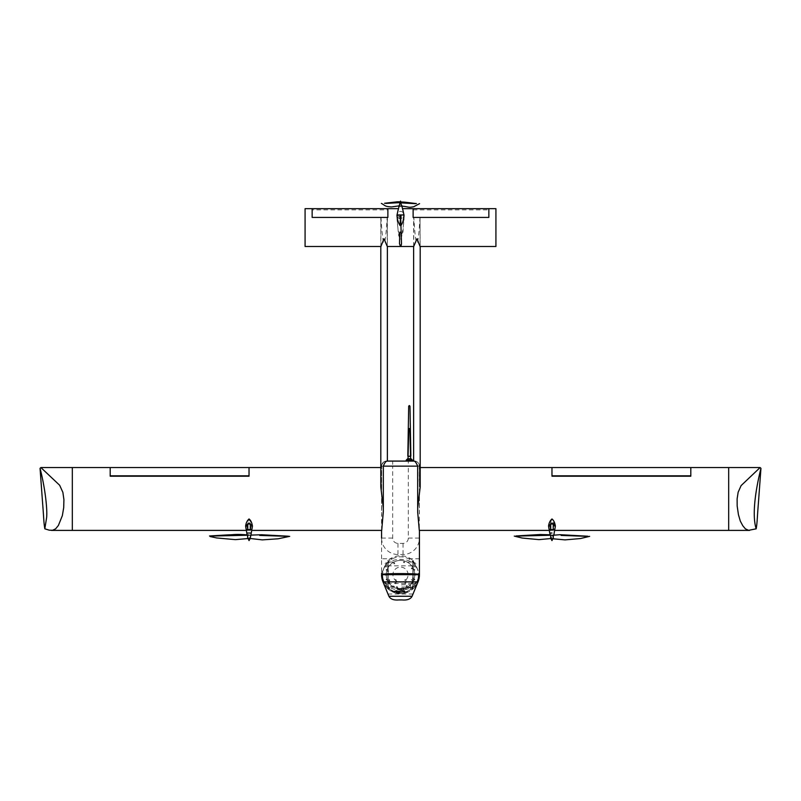 <?xml version="1.0" encoding="UTF-8"?>
<svg xmlns="http://www.w3.org/2000/svg" width="801" height="801" viewBox="0 0 801 801"><rect width="100%" height="100%" fill="white"/><g stroke="black" fill="none" stroke-linecap="round" stroke-linejoin="round"><path stroke-width="0.6" stroke-dasharray="4 3" d="M395.103 582.617C395.344 583.899 395.684 584.099 396.115 583.218C395.864 581.826 395.524 581.626 395.103 582.617L395.103 579.734L396.115 579.734L395.103 579.734M388.645 582.197L389.646 583.589L388.645 582.197L388.645 579.734L389.646 579.734L388.645 579.734M404.885 583.218C405.316 584.099 405.656 583.899 405.897 582.617C405.476 581.626 405.136 581.826 404.885 583.218L404.885 579.734L405.897 579.734L404.885 579.734M411.354 583.589L412.355 582.197L411.354 583.589L411.354 579.734L412.355 579.734L411.354 579.734M388.885 588.575A18.103 18.103 0 0 1 388.135 587.904L388.885 587.814L388.135 588.284A18.383 18.383 0 0 0 388.885 588.935L388.885 588.935A18.383 18.383 0 0 1 388.135 588.284L389.396 587.814L388.135 587.904A18.103 18.103 0 0 0 388.885 588.575L389.396 587.814L388.885 588.575M412.865 587.814L412.865 588.284A18.383 18.383 0 0 1 412.115 588.935L412.115 588.575A18.103 18.103 0 0 0 412.865 587.904L411.604 587.814L412.865 587.904A18.103 18.103 0 0 1 412.115 588.575L412.115 588.935A18.383 18.383 0 0 0 412.865 588.284L412.865 587.814M412.115 587.814L411.604 587.814L412.115 588.935L412.115 587.814M388.135 588.284L388.135 589.015L388.135 588.284M388.135 560.35L388.135 587.904L388.135 560.35A18.934 18.934 0 0 1 412.865 560.35L412.865 587.904L412.865 560.35M388.135 579.103L388.135 570.272L387.874 579.103M412.865 588.284L412.865 589.015L412.865 588.284M410.472 588.885C410.553 585.541 401.091 589.896 401.631 591.999C401.571 594.552 411.153 591.448 410.472 588.885L410.472 587.163A6.728 6.728 0 0 1 401.762 587.053L406.117 587.053C411.744 587.193 411.744 587.193 406.117 587.053C411.744 587.193 411.744 587.193 406.117 587.053L401.762 587.053M400.5 591.428C400.64 594.903 389.446 591.528 390.397 588.044C390.197 583.108 401.251 588.455 400.5 591.428L400.5 591.579C401.241 588.615 390.187 583.358 390.397 588.224C389.466 591.679 400.65 595.013 400.5 591.579M400.5 590.177A6.598 1.672 0 0 1 406.598 591.208A6.598 1.672 0 0 1 405.176 593.03A6.598 1.672 0 0 1 395.824 593.03A6.598 1.672 0 0 1 394.402 591.208A6.598 1.672 0 0 1 400.5 590.177M413.126 579.103L413.126 570.272L412.865 579.103M396.335 591.098L399.999 591.749L394.943 591.749L399.999 591.098L396.335 591.098M402.693 591.098L404.365 591.098C405.086 591.919 404.315 592.079 402.052 591.579L401.802 591.819C406.848 593.14 404.275 590.087 401.802 591.819M401.631 591.999L401.631 584.78L410.472 584.78L401.631 584.78M404.655 591.098L396.014 591.098L394.452 592.179L396.435 592.63L405.036 591.879L405.006 591.188L405.036 592.089L397.666 592.83L394.312 592.009L396.315 591.238L404.655 591.298M405.036 591.879L405.006 591.188L405.036 591.879M400.22 591.899L394.693 591.979C396.755 592.95 398.608 592.92 400.22 591.899L399.969 591.649M404.365 591.098L402.012 591.098A2.103 2.103 0 0 0 405.046 591.098L405.046 591.478M397.466 591.719A5.417 5.417 0 0 1 394.943 591.098L394.943 591.759L399.999 591.769L399.999 591.098A5.417 5.417 0 0 1 397.466 591.719M385.001 563.814L386.873 563.834L386.873 562.823L386.873 563.834M385.241 565.746C385.972 564.715 385.982 564.755 385.241 565.846L385.241 565.746C385.972 564.715 385.982 564.755 385.241 565.846L386.873 565.846L386.873 564.845L386.873 565.846M386.172 569.932C386.633 569.01 386.643 569.08 386.182 570.142L386.172 569.932C386.633 569.01 386.643 569.08 386.182 570.142L386.873 570.142L386.873 569.131L386.873 570.142M385.091 567.158L385.101 567.158C385.692 566.057 385.692 566.057 385.091 567.158C385.692 566.057 385.692 566.057 385.091 567.158L386.873 567.158L386.873 566.147L386.873 567.158M385.491 583.168C385.081 582.077 385.131 582.097 385.631 583.228C385.131 582.097 385.081 582.077 385.491 583.168L386.873 583.228L386.873 582.217L386.873 583.228M385.812 584.299L386.873 584.53L386.873 583.518L386.873 584.53M386.212 579.624L386.873 580.244L386.873 579.233L386.873 580.244M385.361 575.188L386.873 575.188L386.873 574.177L386.873 575.188M385.752 574.687L384.991 574.687M385.732 586.552L385.732 586.552C384.921 585.481 384.921 585.481 385.732 586.552C384.921 585.481 384.921 585.481 385.732 586.552L386.873 586.552L386.873 585.541L386.873 586.552M387.874 588.795L387.874 585.791C392.931 591.398 408.089 591.388 413.126 585.791L413.126 563.574C408.069 557.977 392.911 557.987 387.874 563.574L387.874 588.875L383.559 583.268M417.441 583.268L413.126 588.795M413.126 560.57L419.434 573.186M381.566 573.186L387.874 560.57M386.242 574.687A14.258 14.258 0 0 1 407.629 562.342A14.258 14.258 0 0 1 407.629 587.033A14.258 14.258 0 0 1 386.242 574.687M415.268 586.552C416.089 585.461 416.089 585.461 415.268 586.552C416.089 585.461 416.089 585.461 415.268 586.552L414.127 586.552L414.127 585.541L414.127 586.552M415.799 575.148C415.549 574.047 415.499 574.057 415.639 575.188L415.799 575.148C415.549 574.047 415.499 574.057 415.639 575.188L414.127 575.188L414.127 574.177L414.127 575.188M414.788 579.624L414.127 580.244L414.127 579.233L414.127 580.244M415.188 584.299L414.127 584.53L414.127 583.518L414.127 584.53M415.509 583.168C415.909 582.087 415.859 582.097 415.369 583.228L415.509 583.168C415.909 582.087 415.859 582.097 415.369 583.228L414.127 583.228L414.127 582.217L414.127 583.228M415.909 567.158C415.308 566.057 415.308 566.057 415.899 567.158C415.308 566.057 415.308 566.057 415.899 567.158L414.127 567.158L414.127 566.147L414.127 567.158M414.828 569.932L414.818 570.142C414.357 569.08 414.367 569.01 414.828 569.932C414.367 569.01 414.357 569.08 414.818 570.142L414.127 570.142L414.127 569.131L414.127 570.142M415.759 565.746L415.759 565.846C415.018 564.755 415.028 564.715 415.759 565.746C415.028 564.715 415.018 564.755 415.759 565.846L414.127 565.846L414.127 564.845L414.127 565.846M415.999 563.814L414.127 563.834L414.127 562.823L414.127 563.834M408.069 574.687A7.569 7.569 0 0 0 396.715 568.129A7.569 7.569 0 0 0 396.715 581.246A7.569 7.569 0 0 0 408.069 574.687A7.569 7.569 0 0 1 396.715 581.246A7.569 7.569 0 0 1 396.715 568.129A7.569 7.569 0 0 1 408.069 574.687M413.126 583.388A15.329 15.329 0 0 1 413.036 583.518A15.329 15.329 0 0 1 413.126 583.649L413.126 565.716A15.329 15.329 0 0 1 413.036 565.846A15.329 15.329 0 0 1 413.126 565.977M387.964 583.518A15.329 15.329 0 0 1 387.874 583.388L387.874 583.649A15.329 15.329 0 0 1 387.964 583.518L413.036 583.518M387.964 565.846A15.329 15.329 0 0 1 387.874 565.716L387.874 565.977A15.329 15.329 0 0 1 387.964 565.846L413.036 565.846M413.126 563.574L413.126 565.716M413.126 585.791L413.126 583.649M387.874 563.574L387.874 565.716M387.874 565.977L387.874 583.388M387.874 585.791L387.874 583.649M402.322 588.875L398.197 588.945L403.904 588.445L397.096 588.445L402.322 588.875M413.496 578.252A0.501 0.501 0 0 1 412.745 578.692A0.501 0.501 0 0 1 412.745 577.821A0.501 0.501 0 0 1 413.496 578.252A0.501 0.501 0 0 1 412.745 578.692A0.501 0.501 0 0 1 412.745 577.821A0.501 0.501 0 0 1 413.496 578.252M388.505 571.113A0.501 0.501 0 0 1 387.754 571.554A0.501 0.501 0 0 1 387.754 570.682A0.501 0.501 0 0 1 388.505 571.113A0.501 0.501 0 0 1 387.754 571.554A0.501 0.501 0 0 1 387.754 570.682A0.501 0.501 0 0 1 388.505 571.113M389.646 580.995A0.501 0.501 0 0 1 388.885 581.436A0.501 0.501 0 0 1 388.885 580.565A0.501 0.501 0 0 1 389.646 580.995A0.501 0.501 0 0 1 388.885 581.436A0.501 0.501 0 0 1 388.885 580.565A0.501 0.501 0 0 1 389.646 580.995M404.575 562.192A0.501 0.501 0 0 1 403.814 562.632A0.501 0.501 0 0 1 403.814 561.751A0.501 0.501 0 0 1 404.575 562.192A0.501 0.501 0 0 1 403.814 562.632A0.501 0.501 0 0 1 403.814 561.751A0.501 0.501 0 0 1 404.575 562.192M407.319 586.042A0.501 0.501 0 0 1 406.558 586.482A0.501 0.501 0 0 1 406.558 585.611A0.501 0.501 0 0 1 407.319 586.042A0.501 0.501 0 0 1 406.558 586.482A0.501 0.501 0 0 1 406.558 585.611A0.501 0.501 0 0 1 407.319 586.042M394.693 563.323A0.501 0.501 0 0 1 393.932 563.764A0.501 0.501 0 0 1 393.932 562.893A0.501 0.501 0 0 1 394.693 563.323A0.501 0.501 0 0 1 393.932 563.764A0.501 0.501 0 0 1 393.932 562.893A0.501 0.501 0 0 1 394.693 563.323M397.436 587.183A0.501 0.501 0 0 1 396.675 587.624A0.501 0.501 0 0 1 396.675 586.743A0.501 0.501 0 0 1 397.436 587.183A0.501 0.501 0 0 1 396.675 587.624A0.501 0.501 0 0 1 396.675 586.743A0.501 0.501 0 0 1 397.436 587.183M412.365 568.38A0.501 0.501 0 0 1 411.604 568.81A0.501 0.501 0 0 1 411.604 567.939A0.501 0.501 0 0 1 412.365 568.38A0.501 0.501 0 0 1 411.604 568.81A0.501 0.501 0 0 1 411.604 567.939A0.501 0.501 0 0 1 412.365 568.38M397.346 589.206L398.097 589.206L397.346 588.695M402.903 589.206L403.654 589.206L402.903 588.695M402.743 589.206L403.824 588.825L402.733 588.825M397.196 589.206L398.267 588.825L397.176 588.825M403.824 588.825L402.733 588.575L403.904 588.575L403.273 588.575L403.804 589.206M402.733 588.575L403.273 588.575L402.733 588.575M398.267 588.825L397.176 588.575L398.357 588.575L397.727 588.575L398.257 589.206M397.176 588.575L397.727 588.575L397.176 588.575M403.023 588.945L403.664 588.945L403.023 588.445M404.265 588.445L396.735 588.445L404.265 588.445A14.268 14.268 0 0 0 412.175 566.487A14.268 14.268 0 0 0 388.825 566.487A14.268 14.268 0 0 0 396.735 588.445A14.268 14.268 0 0 1 387.874 581.326L387.874 586.803A0.501 0.501 0 0 0 388.385 587.313L393.862 587.313A14.268 14.268 0 0 0 397.096 588.535L397.096 589.206L403.904 589.206L403.904 588.535A14.268 14.268 0 0 0 407.138 587.313L412.615 587.313A0.501 0.501 0 0 0 413.126 586.803A0.501 0.501 0 0 1 412.615 587.313A0.501 0.501 0 0 0 413.126 586.803L413.126 581.326A14.268 14.268 0 0 1 404.265 588.445M397.336 588.445L397.977 588.445L397.336 588.945M413.126 586.803L413.126 581.326A14.268 14.268 0 0 0 413.126 568.049L413.126 562.572A0.501 0.501 0 0 0 412.615 562.062L407.138 562.062A14.268 14.268 0 0 1 407.138 587.313L412.615 587.313A0.501 0.501 0 0 0 413.126 586.803L413.126 581.326L413.126 586.803M387.874 581.326A14.268 14.268 0 0 1 393.862 562.062L388.385 562.062A0.501 0.501 0 0 0 387.874 562.572L387.874 568.049A14.268 14.268 0 0 0 387.874 581.326L387.874 586.803A0.501 0.501 0 0 0 388.385 587.313A0.501 0.501 0 0 1 387.874 586.803L387.874 581.326L387.874 586.803A0.501 0.501 0 0 0 388.385 587.313L393.862 587.313A14.268 14.268 0 0 1 387.874 581.326M393.862 562.062A14.268 14.268 0 0 1 407.138 562.062A14.268 14.268 0 0 0 393.862 562.062L388.385 562.062A0.501 0.501 0 0 0 387.874 562.572A0.501 0.501 0 0 1 388.385 562.062L393.862 562.062L388.385 562.062A0.501 0.501 0 0 0 387.874 562.572L387.874 568.049A14.268 14.268 0 0 1 393.862 562.062M412.615 562.062A0.501 0.501 0 0 1 413.126 562.572A0.501 0.501 0 0 0 412.615 562.062L407.138 562.062A14.268 14.268 0 0 1 413.126 568.049L413.126 562.572A0.501 0.501 0 0 0 412.615 562.062M410.603 456.29L408.069 456.29M408.069 458.813L410.603 458.813M411.864 461.086L406.808 461.086L411.864 461.086M387.374 461.086L413.626 461.086M386.613 461.086L386.613 461.086C383.549 461.386 381.867 463.068 381.566 466.132A5.046 5.046 0 0 1 386.613 461.086C383.589 461.356 381.907 463.038 381.566 466.132A5.046 5.046 0 0 1 386.613 461.086A5.046 5.046 0 0 0 381.566 466.132L381.737 466.132C382.598 462.457 384.36 460.775 387.023 461.086M412.495 461.086L406.177 461.086L412.495 461.086M407.819 458.562L410.853 458.562M410.603 458.562L408.069 458.562M410.853 456.039L407.819 456.039M408.079 456.039L410.593 456.039M413.977 461.086C416.68 460.805 418.442 462.487 419.263 466.132L419.263 481.301L419.434 466.132A5.046 5.046 0 0 0 414.387 461.086A5.046 5.046 0 0 1 419.434 466.132L419.293 530.402M381.566 475.914L381.737 466.132M381.707 530.402L381.566 466.132L392.67 466.132L392.67 461.086M381.566 558.778L381.566 538.082A16.41 16.41 0 0 0 397.977 554.492L403.023 554.492A16.41 16.41 0 0 0 419.434 538.082L419.434 574.687L418.352 574.687A17.852 17.852 0 0 1 400.5 592.54A17.852 17.852 0 0 1 382.648 574.687L381.566 574.687L381.566 558.778L392.39 558.778C383.599 562.723 382.087 574.367 382.648 574.617A17.852 17.852 0 0 1 400.5 556.835A17.852 17.852 0 0 1 418.352 574.617A17.852 17.852 0 0 1 400.5 592.54A17.852 17.852 0 0 1 382.648 574.617L382.648 574.687M381.566 510.527L381.566 475.313M419.434 475.914L419.434 514.022M381.566 530.402L381.566 514.022M413.706 246.428L413.807 217.291C415.879 251.424 417.942 251.424 420.014 217.291L420.195 246.488M419.263 481.301L420.195 487.018M420.064 217.482L413.126 217.482L413.126 208.661L413.126 217.482L488.85 217.482L420.044 217.482L420.084 246.488M413.807 217.291L420.014 217.291M488.85 217.482L488.85 208.661L488.85 217.482M400.951 225.652L401.161 232.15M402.502 208.661L402.953 210.383M398.027 210.463L396.835 214.958C397.136 223.519 398.077 230.868 399.679 237.006L399.529 242.182L401.471 242.182L401.321 237.006C403.213 228.635 404.165 221.286 404.165 214.958L402.292 208.661M400.77 220.225L400.951 225.562M401.201 233.291L401.511 243.694M400.049 225.562L400.4 215.079L400.11 223.779L400.4 215.079L400.89 223.779A10.103 10.103 0 0 1 400.11 223.779A10.103 10.103 0 0 0 400.89 223.779A10.103 10.103 0 0 1 400.11 223.779A10.103 10.103 0 0 0 400.89 223.779M401.211 245.326L400.75 246.418M400.25 246.418L399.859 245.607M400.009 246.127L399.519 243.945M399.799 233.291L399.839 232.15M399.489 243.694L399.639 238.368M312.15 217.482L387.874 217.482L387.874 208.661L387.874 217.482L312.15 217.482L312.15 209.872L312.15 217.482M312.15 209.872L312.15 208.661L312.15 209.872L387.874 209.872M380.896 246.458L380.805 217.441L380.805 246.488M380.986 217.291C383.058 251.424 385.121 251.424 387.193 217.291L387.263 246.488M387.193 217.291L380.936 217.482M305.081 233.291L305.081 208.661M495.919 233.291L495.919 208.661M401.471 242.182L401.351 238.197L399.649 238.197L399.679 237.006M399.529 242.182L399.549 241.211M401.321 237.006L401.351 238.197M399.739 218.112L401.301 218.102L399.739 218.523A3.534 3.534 0 0 0 401.301 218.523L401.301 218.393A3.534 3.534 0 0 1 399.729 218.403L399.739 215.079L399.729 218.403A3.534 3.534 0 0 1 396.966 214.958A3.534 3.534 0 0 0 400.5 218.493A3.534 3.534 0 0 0 404.034 214.958L404.215 214.958A3.715 3.715 0 0 1 400.5 218.673A3.715 3.715 0 0 1 396.785 214.958L400.5 217.602L404.215 214.958L396.785 214.958L398.508 234.943L400.5 240.2L402.963 232.05L404.135 214.878L396.865 214.878L404.165 214.958M403.043 210.743L404.034 214.958A3.534 3.534 0 0 0 400.5 211.424A3.534 3.534 0 0 0 396.966 214.958L404.034 214.958A3.534 3.534 0 0 1 401.301 218.393L401.301 215.079L399.739 215.079M401.301 218.102L401.301 215.079M396.835 214.958L397.987 210.623M380.805 487.018L381.737 481.301M110.188 476.215L110.188 467.554L110.188 476.215L249.031 476.215L249.031 467.554L249.031 476.215M381.566 467.554L380.805 467.554M250.292 523.634L250.292 529.451L251.414 526.077C251.144 522.422 250.172 520.37 248.51 519.899L246.658 526.077L247.769 529.451L247.769 523.634L250.292 524.074L250.292 523.043L247.769 523.043L247.769 530.122L246.077 529.06M251.985 529.06L250.292 530.122L250.292 523.043M246.658 526.077L247.769 526.077L247.769 523.043M246.217 529.221A3.785 3.785 0 0 0 247.769 530.262L247.769 529.221L246.217 529.221A3.785 3.785 0 0 0 247.769 530.262L247.769 522.903L250.292 522.903L250.292 529.561L247.769 529.221L247.769 530.122M247.769 524.174A2.814 2.814 0 0 0 246.287 526.077M247.769 529.451L247.769 526.077M250.292 530.122L250.292 522.903M247.769 523.634L250.292 524.074L250.292 526.077L251.414 526.077M251.784 526.077A2.814 2.814 0 0 0 250.292 524.174M250.292 526.077L250.292 529.451M419.434 467.554L420.195 467.554M551.969 476.215L551.969 467.554L551.969 476.215L690.812 476.215L690.812 467.554L690.812 476.215M549.586 526.077L550.708 529.451L550.708 523.634L553.231 523.634L553.231 529.451L554.342 526.077C554.072 522.422 553.101 520.37 551.438 519.899L549.586 526.077L550.708 526.077L550.708 529.451M554.923 529.06L553.231 530.122L553.231 523.043L550.708 523.043L550.708 530.122L549.015 529.06M553.231 530.122L553.231 530.262A3.785 3.785 0 0 0 554.783 529.221L553.231 529.221L553.231 530.262L553.231 524.174A2.814 2.814 0 0 1 554.713 526.077M553.231 524.174L553.231 529.561L550.708 529.561L550.708 522.903L553.231 522.903M553.231 523.634L553.231 523.043M550.708 523.634L550.708 523.043M553.231 529.451L553.231 524.074L550.708 524.074L550.708 526.077M550.708 522.903L550.708 530.262L550.708 529.221L549.146 529.221A3.785 3.785 0 0 0 550.708 530.262L550.708 530.122M549.216 526.077A2.814 2.814 0 0 1 550.708 524.174M554.342 526.077L553.231 526.077M382.988 581.876A18.934 18.934 0 0 0 418.012 581.876M381.566 574.687A18.934 18.934 0 0 0 400.5 593.621A18.934 18.934 0 0 0 419.434 574.687M392.39 558.778A17.852 17.852 0 0 1 408.61 558.778C417.401 562.723 418.913 574.367 418.352 574.617L418.352 574.687M402.012 599.929L398.988 599.929M403.904 588.535L403.904 589.206L397.096 589.206L397.096 588.535A14.268 14.268 0 0 1 388.765 566.587A14.268 14.268 0 0 1 412.235 566.587A14.268 14.268 0 0 1 403.904 588.535M401.561 206.077L399.228 205.637M550.497 537.07L550.998 535.228L550.567 537.281M550.998 535.228L550.097 535.148M553.251 537.771L552.53 538.382L553.301 537.511M550.838 533.035L551.969 533.035M247.619 537.281L248.62 538.192L247.579 537.04M247.96 538.582L248.62 538.192M250.493 537.091L250.212 535.479L250.433 537.281M248.26 533.035L251.274 533.035L248.26 533.035M554.783 529.221A3.785 3.785 0 0 1 553.231 530.262L553.231 529.221M550.708 529.221L550.708 530.262M251.284 533.035L246.788 533.035M250.292 529.221L251.854 529.221A3.785 3.785 0 0 1 250.292 530.262L250.292 529.221L250.292 530.262A3.785 3.785 0 0 0 251.854 529.221M247.769 529.221L247.769 522.903M401.882 206.117L399.118 206.117M400.44 202.913L399.419 205.116L400.54 203.224M400.79 202.593L399.989 202.373M398.508 588.445L398.508 588.945M402.492 588.445L402.492 588.945M402.763 588.445L402.763 588.945M402.593 588.445L402.593 588.945M398.407 588.445L398.407 588.945M398.237 588.445L398.237 588.945M409.882 429.016L408.79 429.016M411.864 460.074L406.808 460.074M412.495 460.205L406.177 460.205M406.808 460.205L411.864 460.205M409.982 406.167L408.69 406.167M419.263 466.132L419.434 466.132A5.046 5.046 0 0 0 414.387 461.086M419.434 466.132L408.32 466.132L408.32 461.086M408.32 466.132L392.67 466.132L392.67 538.082A5.297 5.297 0 0 0 397.977 543.378L403.023 543.378A5.297 5.297 0 0 0 408.32 538.082L408.32 466.132M381.566 538.082L392.67 538.082M408.32 538.082L419.434 538.082M397.977 543.378L397.977 554.492M403.023 543.378L403.023 554.492M72.32 530.402L72.32 467.554M728.68 530.402L728.68 467.554M408.61 558.778L419.434 558.778M387.964 594.002L413.036 594.002M413.126 209.872L488.85 209.872M396.115 583.218L396.115 579.734M389.646 583.589L389.646 579.734M405.897 582.617L405.897 579.734M412.355 582.197L412.355 579.734M389.396 589.166L389.396 587.814L389.396 589.166M411.604 589.166L411.604 587.814L411.604 589.166M388.135 589.015A18.934 18.934 0 0 0 395.824 593.03M405.176 593.03A18.934 18.934 0 0 0 412.865 589.015M410.472 587.053L410.472 584.78M386.873 562.823L385.732 562.823M386.873 564.845L385.872 564.845M386.873 566.147L385.631 566.147M386.873 582.217L385.101 582.217M386.873 583.518L385.241 583.518M386.873 579.233L386.182 579.233M386.873 574.177L385.361 574.177M386.873 585.541L384.981 585.541M415.268 562.823L414.127 562.823M415.128 564.845L414.127 564.845M415.369 566.147L414.127 566.147M415.899 582.217L414.127 582.217M415.759 583.518L414.127 583.518M414.818 579.233L414.127 579.233M415.639 574.177L414.127 574.177M416.019 585.541L414.127 585.541M398.097 589.206L398.097 588.695M403.654 589.206L403.654 588.695M403.664 588.445L403.664 588.945M398.317 588.445L398.317 588.945M402.683 588.445L402.683 588.945M398.197 588.445L398.197 588.945M402.803 588.445L402.803 588.945M397.977 588.445L397.977 588.945M413.626 246.488L413.626 217.441M404.084 214.878L396.916 214.878M403.253 211.534L402.993 210.533M397.747 211.534L398.007 210.533M387.374 217.441L387.374 246.488M246.378 530.402L251.684 530.402M549.316 530.402L554.622 530.402M552.079 535.088L550.027 534.788M553.851 535.048L553.371 537.311M550.607 537.541L550.888 538.562M250.903 535.108L248.951 535.338M247.169 535.178L247.519 536.85M250.393 537.521L250.032 538.823M401.681 205.266L400.941 202.082M400.83 202.473L400.12 201.852M415.178 203.654L414.387 203.564"/><path stroke-width="1.2" d="M409.331 428.525L408.79 429.016L409.882 429.016L410.603 458.813L408.069 458.813L408.069 456.29L410.603 456.29M406.808 461.086L406.808 460.074L411.864 460.074L411.864 461.086M549.316 530.402L419.293 530.402L417.701 512.36L417.661 466.132C416.21 462.537 414.878 460.855 413.646 461.086L387.354 461.086C386.012 460.975 384.68 462.658 383.339 466.132L383.309 511.749L381.707 530.402L251.684 530.402M411.864 460.205L412.495 460.205L412.495 461.086M410.593 456.039L410.603 458.562M408.069 458.562L408.079 456.039M407.819 456.039L408.69 406.167L409.982 406.167L410.853 456.039M409.331 405.546L408.69 406.167M381.566 538.082L381.566 530.402M419.434 530.402L419.434 538.082L419.434 530.402M419.434 574.657C420.675 573.246 380.335 573.246 381.566 574.657L419.434 574.687L419.434 538.082L419.434 574.657A18.934 18.934 0 0 1 418.012 581.876L412.104 596.254L388.896 596.254L382.988 581.876L418.012 581.876A18.934 18.934 0 0 0 419.434 574.687L419.434 574.687M420.195 246.488L420.195 487.018L417.661 508.094M402.502 208.661L413.126 208.661L413.126 217.421L488.85 217.421L488.85 208.661L488.85 217.421L413.126 217.421L413.126 208.661L495.919 208.661L495.919 246.488L420.084 246.488L416.991 238.728L413.706 246.428M402.953 210.383L403.964 214.958C403.784 219.334 402.773 222.878 400.951 225.562L400.951 225.652M400.6 215.149L401.511 243.754L400.5 246.488L399.489 243.754L399.839 232.15L401.161 232.15L401.201 233.291M400.89 223.779L400.77 220.225M400.6 215.079L400.049 225.562C397.997 222.047 396.996 218.513 397.036 214.958L398.027 210.463M401.481 243.945L400.991 246.127M399.549 241.211L399.799 233.291M398.498 208.661L387.874 208.661L387.874 217.421L312.15 217.421L312.15 208.661L305.081 208.661L305.081 246.488L381.036 246.488M400.75 246.418L400.25 246.418M413.737 246.488L387.263 246.488L384.019 238.718L380.896 246.458M380.805 246.488L380.805 487.018L383.339 508.094M380.805 467.554L249.031 467.554L249.031 475.824L110.188 475.824L110.188 467.554L40.891 467.554L59.654 485.256L62.878 492.355L63.92 499.654L63.71 507.624L62.338 515.684L58.383 525.476L55.629 528.83L52.566 530.292L49.211 530.172L44.826 528.82C43.685 522.072 43.985 520.25 42.593 502.998L40.05 468.325L40.891 467.554M247.769 529.221L246.217 529.221A3.785 3.785 0 0 1 246.077 529.06L245.617 526.077C246.037 522.933 247.179 520.57 249.031 518.978C250.743 520.25 251.874 522.622 252.445 526.077L251.985 529.06A3.785 3.785 0 0 1 251.854 529.221L250.292 529.221M44.826 528.82L46.638 517.456C47.459 509.326 45.206 488.189 40.05 468.325M252.445 526.077L250.292 524.074L249.031 524.024L247.769 524.074L245.617 526.077M420.195 467.554L551.969 467.554L551.969 475.824L690.812 475.824L690.812 467.554L690.812 475.824L551.969 475.824L551.969 467.554L760.109 467.554L760.95 468.325C755.834 488.79 751.688 514.482 756.174 528.82C757.315 522.072 757.015 520.25 758.407 502.998L760.95 468.325M550.708 530.262A3.785 3.785 0 0 1 549.015 529.06L548.555 526.077C548.975 522.933 550.107 520.57 551.969 518.978C553.671 520.25 554.813 522.622 555.383 526.077L554.923 529.06A3.785 3.785 0 0 1 554.783 529.221L553.231 529.221M756.174 528.82L748.605 530.332L745.391 528.85L742.797 525.756L740.304 521.071L738.432 514.653L737.16 505.922L737.12 498.903L738.142 492.245L741.115 485.586L760.109 467.554M548.555 526.077L550.708 524.074L551.969 524.024L553.231 524.074L555.383 526.077M381.566 574.687L381.566 574.657A18.934 18.934 0 0 0 382.988 581.876A18.934 18.934 0 0 1 381.566 574.687L381.566 574.687M412.104 596.254C410.553 599.158 407.188 600.39 402.012 599.929L398.988 599.929C393.812 600.39 390.447 599.158 388.896 596.254M397.036 214.958L403.964 214.958M397.987 210.623L399.118 206.117L401.882 206.117L401.681 205.266M550.567 537.281L551.368 538.192L549.716 533.035L550.838 533.035M516.665 536.099L550.998 535.228M561.101 535.418L586.793 536.33M553.301 537.511L552.89 535.479L553.251 537.771L551.959 540.605L550.888 538.562M209.982 536.099L247.799 535.228L247.619 537.281L249.031 540.605L250.032 538.823M247.579 537.04L247.799 535.228M250.433 537.281L249.421 538.382L250.493 537.091L251.274 533.035L246.788 533.035L247.169 535.178M289.712 536.35L278.127 538.793L262.297 539.884L249.421 538.382M259.664 535.418L287.769 536.33M551.969 533.035L549.716 533.035L549.146 529.221L550.708 529.221M550.708 524.315L550.708 529.561L553.231 529.561L553.231 524.315M250.292 524.315L250.292 529.561L247.769 529.561L247.769 524.315M399.359 205.256L399.118 206.117L401.882 206.117L403.043 210.743M400.18 202.843L401.221 204.726L400.18 202.843L401.221 204.726L400.18 202.843L415.218 203.654M399.238 205.637L400.5 201.071L400.941 202.082M385.732 203.404L400.79 202.593M551.969 476.215L690.812 476.215M110.188 467.554L249.031 467.554L249.031 475.824L110.188 475.824L110.188 467.554M110.188 476.215L249.031 476.215M312.15 208.661L387.874 208.661L387.874 217.421L312.15 217.421L312.15 208.661M406.177 461.086L406.177 460.205L406.808 460.205M383.339 466.132L417.661 466.132M72.32 467.554L72.32 530.402L246.378 530.402M728.68 467.554L728.68 530.402L554.622 530.402M383.559 583.268L381.566 573.186M417.441 583.268L419.434 573.186M409.882 429.016L409.381 428.525M408.79 429.016L408.069 456.29M411.864 460.074L410.603 458.813M406.808 460.074L408.069 458.813M412.495 460.205L410.853 458.562M406.177 460.205L407.819 458.562M409.982 406.167L409.351 405.546M413.626 461.086L413.626 246.488M403.253 211.534L402.993 210.533M397.747 211.534L398.007 210.533M387.374 246.488L387.374 461.086M51.444 530.402L72.32 530.402M749.556 530.402L728.68 530.402M514.272 536.089L522.192 538.042L538.893 539.634L551.448 538.492M550.027 534.788L540.264 534.517L516.004 535.969M552.47 538.743L565.015 539.884L580.455 538.552L589.646 536.35M587.914 536.219L560.209 534.698L551.839 535.338M554.783 529.221L553.851 535.048M210.182 536.54L216.66 537.952L235.344 539.644L248.68 538.492M249.111 535.088C236.055 533.806 233.992 534.798 228.585 534.848L209.532 535.969M288.53 536.219L261.547 534.748L250.903 535.108M251.854 529.221L251.284 533.035M246.217 529.221L246.788 533.035M381.376 203.394C385.491 205.607 384.44 206.478 391.439 206.938L399.539 205.807M400.83 202.473C401.121 201.922 399.849 201.712 397.006 201.832L384.53 203.274M401.561 206.077C409.311 206.838 407.909 207.88 413.737 206.728L419.584 203.644M416.42 203.534C411.734 203.254 399.098 200.861 400.14 202.713M415.178 203.654L414.387 203.564"/></g></svg>
